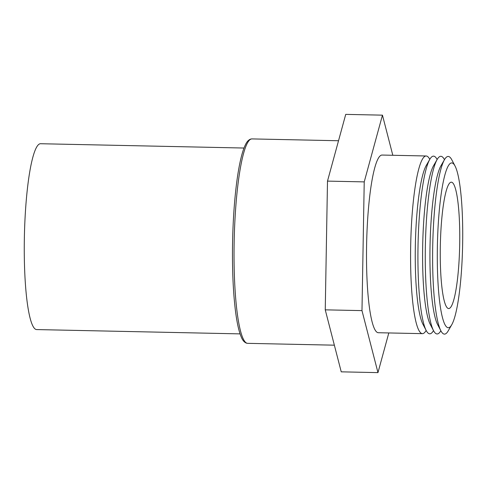 <?xml version="1.0" encoding="UTF-8"?>
<svg xmlns="http://www.w3.org/2000/svg" width="487" height="487" viewBox="0 0 487 487"><rect width="100%" height="100%" fill="white"/><g stroke="black" fill="none" stroke-linecap="round" stroke-linejoin="round"><path stroke-width="0.73" d="M437.363 247.116A82.413 12.607 91.2 0 0 451.705 324.817A82.413 12.607 91.2 0 0 462.65 243.622A82.413 12.607 91.2 0 0 455.071 166.061A82.413 12.607 91.2 0 0 437.363 247.116M455.071 166.061L451.79 159.785A88.853 13.593 91.2 0 0 444.503 159.633A88.853 13.593 91.2 0 0 432.7 247.171A88.853 13.593 91.2 0 0 440.875 330.795A88.853 13.593 91.2 0 0 448.162 330.947L451.705 324.817M444.503 159.633L440.96 165.763A82.413 12.607 91.2 0 0 430.015 246.958A82.413 12.607 91.2 0 0 437.594 324.519L440.875 330.795M444.473 159.681L444.442 159.633A88.853 13.593 91.2 0 0 437.156 159.474A88.853 13.593 91.2 0 0 425.352 247.019A88.853 13.593 91.2 0 0 433.527 330.636A88.853 13.593 91.2 0 0 440.814 330.795L440.845 330.74M437.156 159.474L433.613 165.604A82.413 12.607 91.2 0 0 422.667 246.806A82.413 12.607 91.2 0 0 430.252 324.366L433.527 330.636M437.125 159.529L437.095 159.474A88.853 13.593 91.2 0 0 429.808 159.322A88.853 13.593 91.2 0 0 418.004 246.86A88.853 13.593 91.2 0 0 426.18 330.484A88.853 13.593 91.2 0 0 433.473 330.636L433.503 330.588M429.808 159.322L426.271 165.452A82.413 12.607 91.2 0 0 415.32 246.647A82.413 12.607 91.2 0 0 422.905 324.208L426.18 330.484M429.778 159.371L429.753 159.322A88.853 13.593 91.2 0 0 426.174 155.986A88.853 13.593 91.2 0 0 410.663 246.708A88.853 13.593 91.2 0 0 422.412 333.656A88.853 13.593 91.2 0 0 426.125 330.484L426.155 330.429M426.174 155.986L382.1 155.055A88.853 13.593 91.2 0 0 366.583 245.771A88.853 13.593 91.2 0 0 378.332 332.724L422.412 333.656M244.011 148.036L40.579 143.726A92.944 14.22 91.2 0 0 24.35 238.618A92.944 14.22 91.2 0 0 36.641 329.571L240.067 333.881M459.704 244.03A63.2 9.667 91.2 0 0 451.346 182.181A63.2 9.667 91.2 0 0 440.309 246.708A63.2 9.667 91.2 0 0 448.667 308.557A63.2 9.667 91.2 0 0 459.704 244.03M388.809 332.944L377.967 372.622L341.235 371.843L325.249 309.842L327.495 181.109L345.733 114.378L382.459 115.157L392.808 155.28M377.967 372.622L361.981 310.615L364.227 181.888L382.459 115.157M327.495 181.109L364.227 181.888M325.249 309.842L361.981 310.615M247.652 343.341L246.507 343.158C244.407 342.355 242.751 340.51 241.534 337.631C239.026 332.116 236.999 323.149 235.44 310.73C233.115 291.683 232.153 269.183 232.561 243.22C232.969 221.323 234.308 201.344 236.591 183.282C237.705 174.577 238.983 167.004 240.42 160.558C241.99 153.521 243.707 148.158 245.57 144.475C246.921 141.589 248.668 139.775 250.823 139.045L251.986 138.911A102.24 15.639 91.2 0 0 234.131 243.293A102.24 15.639 91.2 0 0 247.652 343.341L334.362 345.18M251.986 138.911L338.526 140.743"/></g></svg>
